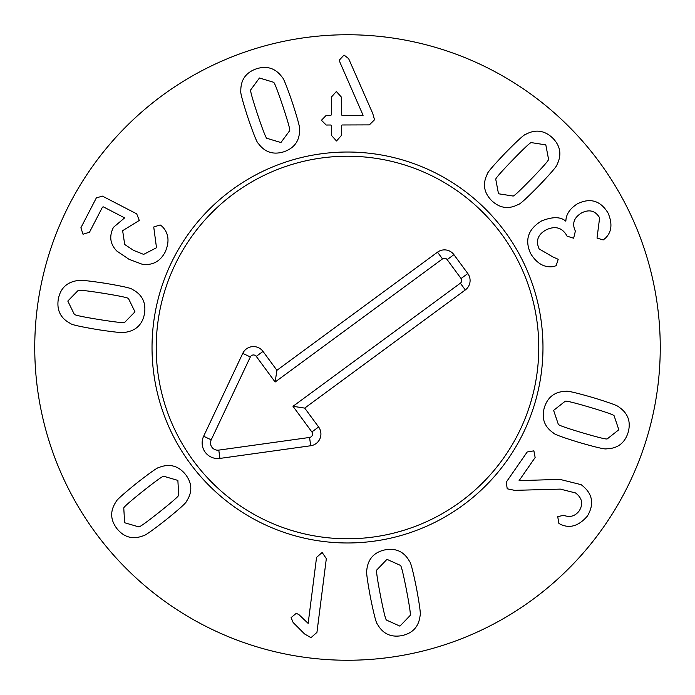 <?xml version="1.0" encoding="UTF-8"?>
<svg xmlns="http://www.w3.org/2000/svg" width="695" height="695" viewBox="0 0 695 695"><rect width="100%" height="100%" fill="white"/><g stroke="black" fill="none" stroke-linecap="round" stroke-linejoin="round"><path stroke-width="1.04" d="M282.796 106.031C277.435 90.063 274.334 82.123 273.491 82.236L259.452 77.996L250.747 89.803C250.009 90.22 252.276 98.429 257.567 114.432C262.945 130.486 266.063 138.453 266.897 138.314L280.936 142.545L289.633 130.747C290.388 130.356 288.104 122.12 282.796 106.031M292.447 102.817C297.868 119.549 300.24 128.505 299.571 129.687C299.693 140.685 294.498 148.035 283.994 151.736C273.37 155.072 264.804 152.301 258.305 143.422C257.063 142.875 253.597 134.283 247.907 117.646C242.52 101.001 240.157 92.07 240.809 90.863C240.696 79.856 245.891 72.506 256.394 68.805C267.019 65.469 275.576 68.249 282.083 77.128C283.334 77.701 286.792 86.267 292.447 102.817M374.518 119.783L369.366 124.883L342.036 124.97L341.384 125.717L341.41 135.482L336.51 140.989L331.567 135.508L331.532 125.743L330.872 125.004L326.198 125.022L321.42 120.278L326.163 115.422L330.846 115.405L331.498 114.666L331.445 97.022L336.354 91.505L341.288 96.987L341.349 114.632L342.01 115.37L363.094 115.3L340.037 62.524L339.368 60.065L344.034 55.044L348.638 58.641L372.772 113.554L374.518 119.783M582.471 432.82C598.638 437.581 606.917 439.588 607.317 438.832L618.828 429.753L614.137 415.862C614.215 415.011 606.188 412.17 590.046 407.331C573.801 402.544 565.495 400.537 565.131 401.302L553.611 410.38L558.302 424.271C558.189 425.114 566.251 427.964 582.471 432.82M579.578 442.576C562.759 437.433 554.063 434.245 553.481 433.02C544.394 426.817 541.344 418.347 544.333 407.618C547.686 397.001 554.862 391.572 565.869 391.328C567.024 390.625 576.051 392.71 592.948 397.575C609.68 402.7 618.35 405.88 618.967 407.105C628.054 413.317 631.103 421.787 628.115 432.516C624.753 443.132 617.577 448.562 606.579 448.805C605.388 449.5 596.388 447.424 579.578 442.576M514.648 490.349L507.228 488.793L506.221 482.2L527.192 451.993L533.882 450.847L535.141 457.519L519.087 480.645L559.84 479.368L581.142 484.667C592.531 493.242 594.633 503.693 587.44 516.02C578.831 525.959 569.874 528.739 560.578 524.343L558.893 523.465L557.72 516.663L563.662 515.29C569.943 517.723 575.156 516.211 579.3 510.764C583.409 503.892 582.141 497.95 575.495 492.937L560.361 489.115L514.648 490.349M142.935 491.191C129.774 501.712 123.389 507.341 123.779 508.106L124.622 522.744L138.696 526.862C139.347 527.409 146.28 522.458 159.485 512.007C172.725 501.434 179.128 495.778 178.711 495.04L177.868 480.401L163.794 476.284C163.169 475.71 156.219 480.679 142.935 491.191M136.602 483.225C150.459 472.392 158.052 467.092 159.39 467.309C169.684 463.426 178.372 465.78 185.452 474.372C192.228 483.207 192.567 492.199 186.46 501.356C186.373 502.702 179.501 508.914 165.818 519.964C152.04 530.745 144.464 536.036 143.101 535.836C132.806 539.72 124.118 537.365 117.038 528.773C110.262 519.938 109.923 510.947 116.03 501.79C116.143 500.417 122.998 494.232 136.602 483.225M308.154 623.415L316.555 557.39L322.15 552.482L326.329 558.641L316.937 632.398L310.969 637.671L304.575 633.962L293.134 622.494L291.109 617.603L296.287 613.303L298.928 614.632L308.154 623.415M380.408 595.311C383.649 611.843 385.699 620.114 386.559 620.114L399.929 626.134L410.085 615.553C410.875 615.231 409.685 606.796 406.514 590.246C403.256 573.627 401.197 565.33 400.355 565.365L386.976 559.345L376.829 569.926C376.03 570.213 377.22 578.674 380.408 595.311M370.418 597.248C367.212 579.951 366.022 570.769 366.83 569.683C368.142 558.763 374.24 552.143 385.134 549.841C396.107 547.903 404.238 551.76 409.529 561.412C410.693 562.107 413.012 571.073 416.505 588.309C419.693 605.519 420.883 614.675 420.075 615.787C418.764 626.716 412.665 633.336 401.771 635.638C390.807 637.576 382.676 633.718 377.376 624.067C376.212 623.337 373.893 614.397 370.418 597.248M553.976 266.437L554.011 266.506C544.672 268.07 536.853 263.718 530.554 253.423C524.508 239.853 528.183 229.029 541.579 220.94C552.508 216.579 560.535 216.632 565.661 221.088L565.878 220.975C566.069 214.26 569.97 208.509 577.58 203.704C590.368 197.58 600.523 200.681 608.047 213.017C612.651 223.729 611.73 232.147 605.284 238.289L603.191 239.94L597.022 238.081L599.629 217.804C595.441 210.767 589.49 209.099 581.802 212.8C573.922 217.518 571.785 223.616 575.373 231.096L573.636 238.22L567.103 236.178L566.72 235.457C561.994 227.526 555.149 225.649 546.166 229.845C537.887 234.441 535.541 240.8 539.129 248.923L552.864 256.915L558.198 259.305L556.156 265.655L553.976 266.437M531.745 178.537C543.438 166.409 549.041 159.989 548.555 159.285L545.818 144.881L531.336 142.623C530.615 142.162 524.386 147.965 512.641 160.05C500.886 172.238 495.266 178.676 495.77 179.353L498.497 193.766L512.988 196.025C513.683 196.511 519.938 190.682 531.745 178.537M539.051 185.617C526.723 198.153 519.877 204.4 518.522 204.347C508.818 209.534 499.896 208.326 491.765 200.725C483.902 192.836 482.399 183.966 487.273 174.097C487.178 172.742 493.198 165.705 505.326 152.97C517.601 140.494 524.421 134.274 525.802 134.3C535.506 129.105 544.428 130.321 552.56 137.923C560.422 145.802 561.925 154.681 557.051 164.55C557.121 165.923 551.118 172.951 539.051 185.617M160.145 224.954L161.97 226.257C168.763 232.947 169.806 241.582 165.106 252.181C160.015 261.65 152.344 265.664 142.075 264.204L129.001 259.287L116.89 251.086C110.105 244.188 108.959 236.274 113.467 227.326L124.64 217.865L103.425 206.893L102.469 207.136L89.499 232.217L83.018 234.224L80.898 227.769L96.353 197.884L102.434 196.129L136.698 213.843L139.287 220.445L122.633 230.679L124.718 244.51L133.596 250.391L143.639 254.387L156.497 247.733L153.734 226.996L160.145 224.954M103.459 293.307C86.814 290.675 78.353 289.763 78.049 290.562L67.806 301.057L74.252 314.227C74.287 315.078 82.618 316.859 99.246 319.561C115.978 322.211 124.475 323.132 124.735 322.324L134.978 311.829L128.532 298.659C128.532 297.816 120.174 296.027 103.459 293.307M105.075 283.265C122.416 286.192 131.451 288.216 132.189 289.355C141.997 294.341 146.115 302.342 144.543 313.367C142.588 324.33 136.177 330.638 125.3 332.306C124.24 333.148 115.023 332.253 97.639 329.612C80.385 326.693 71.368 324.669 70.603 323.531C60.786 318.545 56.669 310.543 58.241 299.519C60.196 288.555 66.616 282.248 77.493 280.58C78.578 279.738 87.77 280.632 105.075 283.265M660.25 347.5A312.75 312.75 0 0 1 191.125 618.35A312.75 312.75 0 0 1 191.125 76.65A312.75 312.75 0 0 1 660.25 347.5M152.031 347.5A195.469 195.469 0 0 1 445.234 178.215A195.469 195.469 0 0 1 445.234 516.785A195.469 195.469 0 0 1 152.031 347.5M501.582 234.154A191.281 191.281 0 0 0 172.299 270.737A191.281 191.281 0 0 0 368.619 537.609A191.281 191.281 0 0 0 501.582 234.154M437.52 252.163A11.728 11.728 0 0 1 453.922 254.657L467.813 273.552A11.728 11.728 0 0 1 465.32 289.945L304.714 408.095L318.614 426.991A11.85 11.85 0 0 1 310.708 445.747L219.941 458.413A15.638 15.638 0 0 1 203.635 436.252L242.755 353.373A11.85 11.85 0 0 1 263.014 351.409L276.914 370.305L437.52 252.163L442.489 258.914L275.133 382.015L256.264 356.379A3.466 3.466 0 0 0 250.33 356.952L211.21 439.831A7.254 7.254 0 0 0 218.777 450.117L309.553 437.45A3.466 3.466 0 0 0 311.864 431.951L293.003 406.306L460.351 283.195A3.345 3.345 0 0 0 461.063 278.521L447.163 259.626A3.345 3.345 0 0 0 442.489 258.914M276.914 370.305L275.133 382.015M304.714 408.095L293.003 406.306M453.922 254.657L447.163 259.626M263.014 351.409L256.264 356.379M242.755 353.373L250.33 356.952M203.635 436.252L211.21 439.831M219.941 458.413L218.777 450.117M310.708 445.747L309.553 437.45M318.614 426.991L311.864 431.951M465.32 289.945L460.351 283.195M467.813 273.552L461.063 278.521"/></g></svg>
